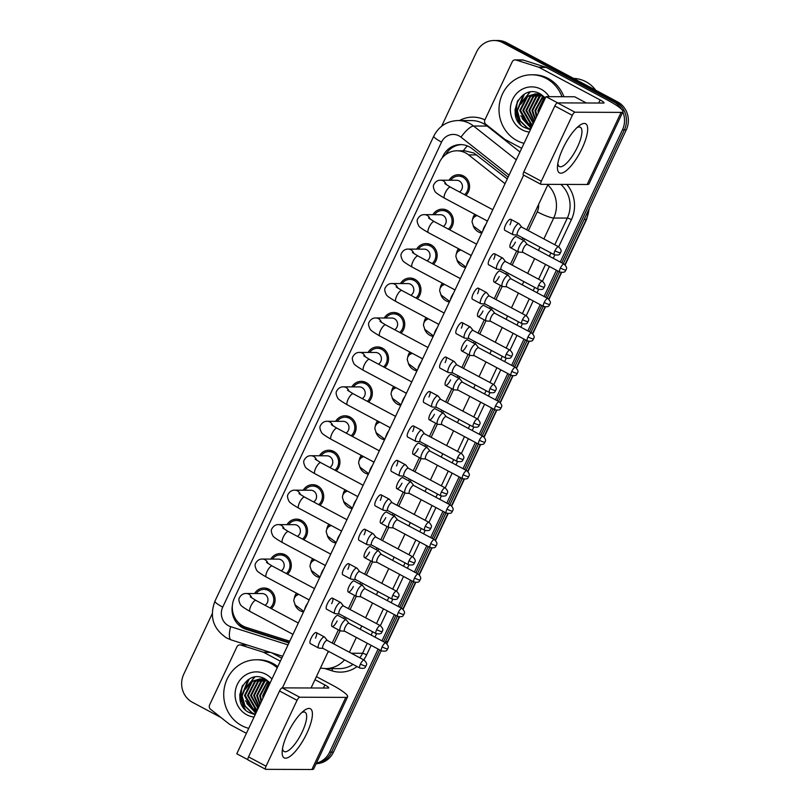 <?xml version="1.0" encoding="UTF-8"?>
<svg xmlns="http://www.w3.org/2000/svg" width="810" height="810" viewBox="0 0 810 810"><rect width="100%" height="100%" fill="white"/><g stroke="black" fill="none" stroke-linecap="round" stroke-linejoin="round"><path stroke-width="1.21" d="M465.588 267.543A11.816 11.097 90.2 0 1 462.358 266.439A11.816 11.097 90.2 0 1 456.972 260.111M449.378 301.978A11.816 11.097 90.2 0 1 446.148 300.875A11.816 11.097 90.2 0 1 440.761 294.557M433.168 336.423A11.816 11.097 90.2 0 1 429.938 335.32A11.816 11.097 90.2 0 1 424.551 328.992M416.968 370.869A11.816 11.097 90.2 0 1 413.738 369.755A11.816 11.097 90.2 0 1 408.351 363.437M400.758 405.304A11.816 11.097 90.2 0 1 397.528 404.2A11.816 11.097 90.2 0 1 392.141 397.872M384.548 439.749A11.816 11.097 90.2 0 1 381.318 438.645A11.816 11.097 90.2 0 1 375.931 432.317M368.347 474.184A11.816 11.097 90.2 0 1 365.118 473.08A11.816 11.097 90.2 0 1 359.731 466.762M352.137 508.629A11.816 11.097 90.2 0 1 348.908 507.526A11.816 11.097 90.2 0 1 343.521 501.198M335.927 543.064A11.816 11.097 90.2 0 1 332.697 541.961A11.816 11.097 90.2 0 1 327.311 535.643M319.727 577.51A11.816 11.097 90.2 0 1 316.497 576.406A11.816 11.097 90.2 0 1 311.111 570.078M303.517 611.955A11.816 11.097 90.2 0 1 300.287 610.851A11.816 11.097 90.2 0 1 294.901 604.523M481.788 233.098A11.816 11.097 90.2 0 1 478.558 231.994A11.816 11.097 90.2 0 1 473.172 225.676M432.884 214.68A11.816 11.097 90.2 0 1 442.321 209.152A11.816 11.097 90.2 0 1 447.252 210.398A11.816 11.097 90.2 0 1 449.651 229.807M416.674 249.115A11.816 11.097 90.2 0 1 426.111 243.587A11.816 11.097 90.2 0 1 431.041 244.843A11.816 11.097 90.2 0 1 433.441 264.242M400.474 283.561A11.816 11.097 90.2 0 1 409.911 278.033A11.816 11.097 90.2 0 1 414.841 279.288A11.816 11.097 90.2 0 1 417.231 298.688M384.264 318.006A11.816 11.097 90.2 0 1 393.7 312.478A11.816 11.097 90.2 0 1 398.631 313.723A11.816 11.097 90.2 0 1 401.031 333.123M368.054 352.441A11.816 11.097 90.2 0 1 377.49 346.913A11.816 11.097 90.2 0 1 382.421 348.168A11.816 11.097 90.2 0 1 384.821 367.568M351.854 386.886A11.816 11.097 90.2 0 1 361.29 381.358A11.816 11.097 90.2 0 1 366.221 382.603A11.816 11.097 90.2 0 1 368.611 402.013M335.644 421.321A11.816 11.097 90.2 0 1 345.08 415.793A11.816 11.097 90.2 0 1 350.011 417.049A11.816 11.097 90.2 0 1 352.411 436.448M319.434 455.767A11.816 11.097 90.2 0 1 328.87 450.238A11.816 11.097 90.2 0 1 333.801 451.484A11.816 11.097 90.2 0 1 336.201 470.893M303.234 490.202A11.816 11.097 90.2 0 1 312.67 484.674A11.816 11.097 90.2 0 1 317.601 485.929A11.816 11.097 90.2 0 1 319.99 505.329M287.024 524.647A11.816 11.097 90.2 0 1 296.46 519.119A11.816 11.097 90.2 0 1 301.391 520.374A11.816 11.097 90.2 0 1 303.791 539.774M270.813 559.092A11.816 11.097 90.2 0 1 280.25 553.564A11.816 11.097 90.2 0 1 285.181 554.809A11.816 11.097 90.2 0 1 287.58 574.209M254.613 593.528A11.816 11.097 90.2 0 1 264.05 587.999A11.816 11.097 90.2 0 1 268.981 589.255A11.816 11.097 90.2 0 1 271.37 608.654M449.094 180.235A11.816 11.097 90.2 0 1 458.531 174.707A11.816 11.097 90.2 0 1 463.462 175.962A11.816 11.097 90.2 0 1 465.851 195.362M507.262 178.969L473.921 153.029L464.818 150.812L457.022 150.792A20.858 19.582 -89.8 0 0 439.435 162.304L234.373 598.084A20.858 19.582 -89.8 0 0 246.28 627.406L289.747 641.206M505.035 183.698L468.625 154.902A20.858 19.582 -89.8 0 0 465.72 152.999A20.858 19.582 -89.8 0 0 457.022 150.792M456.455 253.5A11.816 11.097 90.2 0 1 458.5 248.71M440.245 287.945A11.816 11.097 90.2 0 1 442.29 283.146M424.045 322.38A11.816 11.097 90.2 0 1 426.09 317.591M407.835 356.825A11.816 11.097 90.2 0 1 409.88 352.026M391.625 391.26A11.816 11.097 90.2 0 1 393.67 386.471M375.425 425.706A11.816 11.097 90.2 0 1 377.47 420.916M359.215 460.141A11.816 11.097 90.2 0 1 361.26 455.352M343.005 494.586A11.816 11.097 90.2 0 1 345.05 489.797M326.805 529.031A11.816 11.097 90.2 0 1 328.85 524.232M310.594 563.466A11.816 11.097 90.2 0 1 312.64 558.677M294.384 597.912A11.816 11.097 90.2 0 1 296.43 593.112M472.665 219.054A11.816 11.097 90.2 0 1 474.711 214.265M515.089 109.168A27.813 26.112 -89.8 0 0 516.051 117.075M520.739 124.74A27.813 26.112 90.2 0 1 518.056 100.217A27.813 26.112 90.2 0 0 520.739 124.74M239.811 694.17A27.813 26.112 -89.8 0 0 240.773 702.078M245.46 709.732A27.813 26.112 90.2 0 1 242.777 685.209A27.813 26.112 90.2 0 0 245.46 709.732M378.128 649.063L329.63 752.125L331.543 752.136A20.858 19.582 90.2 0 1 316.224 763.526A20.858 19.582 90.2 0 0 331.543 752.136L379.657 649.883L331.543 752.136L333.457 752.146A20.858 19.582 90.2 0 1 316.163 763.658M622.829 111.952A20.858 19.582 90.2 0 1 622.465 129.823L624.378 129.833L561.786 262.845L624.378 129.833A20.858 19.582 90.2 0 0 615.64 101.847A20.858 19.582 90.2 0 1 624.378 129.833L626.292 129.843L563.314 263.655M557.938 271.026L545.586 297.28L557.938 271.026M541.728 305.471L529.375 331.725L541.728 305.471M525.518 339.906L513.165 366.16L525.518 339.906M509.318 374.352L496.965 400.606L509.318 374.352M493.108 408.797L480.755 435.041L493.108 408.797M476.898 443.232L464.545 469.486L476.898 443.232M460.698 477.677L448.345 503.931L460.698 477.677M444.487 512.112L432.135 538.366L444.487 512.112M428.277 546.558L415.925 572.812L428.277 546.558M412.077 580.993L399.725 607.247L412.077 580.993M395.867 615.438L383.515 641.692L395.867 615.438M441.602 126.269L476.543 52.022A20.858 19.582 90.2 0 1 494.13 40.5A20.858 19.582 90.2 0 1 502.828 42.707L504.741 42.717L615.64 101.847L504.741 42.717A20.858 19.582 90.2 0 0 496.044 40.51A20.858 19.582 90.2 0 1 504.741 42.717L506.655 42.717L617.554 101.857A20.858 19.582 90.2 0 1 626.292 129.843M494.13 40.5L497.958 40.51A20.858 19.582 90.2 0 1 506.655 42.717M559.467 271.846L547.115 298.1M543.257 306.281L530.904 332.535M527.057 340.726L514.694 366.981M510.847 375.172L498.494 401.416M494.637 409.607L482.284 435.861M478.437 444.052L466.074 470.306M462.226 478.487L449.874 504.741M446.016 512.933L433.664 539.187M429.816 547.368L417.464 573.622M413.606 581.813L401.254 608.067M397.396 616.258L385.044 642.512M381.196 650.693L333.457 752.146M508.133 177.127L472.179 148.696A20.858 19.582 -89.8 0 0 469.274 146.792A20.858 19.582 -89.8 0 0 460.576 144.585A20.858 19.582 -89.8 0 0 442.989 156.107L442.037 158.132M445.702 154.578A20.858 19.582 90.2 0 1 461.528 144.615M502.828 42.707L613.727 101.837A20.858 19.582 90.2 0 1 621.351 109.066M220.948 717.498L192.446 702.31A20.858 19.582 90.2 0 1 183.708 674.315L212.22 613.747M329.63 752.125A20.858 19.582 90.2 0 1 316.406 763.141M622.465 129.823L560.257 262.025M556.409 270.216L544.047 296.47M540.199 304.651L527.847 330.905M523.989 339.096L511.636 365.35M507.789 373.531L495.426 399.786M491.579 407.977L479.226 434.231M475.369 442.422L463.016 468.666M459.169 476.857L446.806 503.111M442.959 511.302L430.606 537.556M426.748 545.737L414.396 571.992M410.548 580.183L398.196 606.437M394.338 614.618L381.986 640.872M232.389 605.394A20.858 19.582 -89.8 0 0 246.027 629.299L288.947 642.917M289.19 642.401L247.941 629.309A20.858 19.582 90.2 0 1 238.383 622.536M444.781 183.566L450.451 187.15A6.257 1.924 118.1 0 0 445.358 192.669A6.257 1.924 118.1 0 0 445.196 193.013A6.257 1.924 118.1 0 0 444.568 198.197C438.24 194.552 435.01 192.213 434.859 191.18C433.289 188.092 432.965 185.865 433.876 184.488C435.547 181.531 437.795 180.103 440.64 180.205L456.597 180.265A6.257 5.872 90.2 0 1 459.472 191.96M450.674 180.245A10.429 9.791 90.2 0 1 458.521 176.104A10.429 9.791 90.2 0 1 462.875 177.208A10.429 9.791 90.2 0 1 464.586 194.683M521.741 227.134L519.18 223.864A6.257 1.924 118.1 0 0 518.977 223.692A6.257 1.924 118.1 0 0 518.663 223.611A6.257 1.924 118.1 0 0 513.884 229.2A6.257 1.924 118.1 0 0 513.084 234.728A6.257 1.924 118.1 0 0 513.348 234.799A6.257 1.924 118.1 0 0 513.398 234.809M521.812 227.215A4.516 1.387 118.1 0 0 521.66 227.094A4.516 1.387 118.1 0 0 521.438 227.033A4.516 1.387 118.1 0 0 517.985 231.073A4.516 1.387 118.1 0 0 517.408 235.062L554.354 254.765C560.874 255.889 559.518 253.165 560.571 252.7A4.516 0.689 25.2 0 1 560.277 252.801A4.516 0.689 -154.8 0 1 554.931 250.776A4.516 1.387 118.1 0 0 554.354 254.765M527.209 244.407L524.647 241.127A6.257 1.924 118.1 0 0 524.445 240.955A6.257 1.924 118.1 0 0 524.131 240.884A6.257 1.924 118.1 0 0 519.564 246.017A6.257 1.924 118.1 0 0 518.552 252.001A6.257 1.924 118.1 0 0 518.815 252.072A6.257 1.924 118.1 0 0 518.866 252.072M474.974 216.371A10.429 9.791 90.2 0 1 475.895 214.903M527.28 244.488A4.516 1.387 118.1 0 0 527.128 244.357A4.516 1.387 118.1 0 0 526.905 244.306A4.516 1.387 118.1 0 0 523.452 248.346A4.516 1.387 118.1 0 0 522.875 252.335L559.821 272.038C566.342 273.152 564.985 270.439 566.038 269.973A4.516 0.689 25.2 0 1 565.745 270.074A4.516 0.689 -154.8 0 1 560.399 268.039A4.516 1.387 118.1 0 0 559.821 272.038M428.571 218.001L434.241 221.596A6.257 1.924 118.1 0 0 429.148 227.104A6.257 1.924 118.1 0 0 428.986 227.458A6.257 1.924 118.1 0 0 428.358 232.632C422.04 228.997 418.8 226.658 418.659 225.625C417.089 222.537 416.755 220.31 417.676 218.933C419.337 215.966 421.595 214.539 424.43 214.65L440.387 214.711A6.257 5.872 90.2 0 1 443.272 226.405M434.464 214.68A10.429 9.791 90.2 0 1 442.321 210.539A10.429 9.791 90.2 0 1 446.664 211.643A10.429 9.791 90.2 0 1 448.375 229.129M505.541 261.579L502.969 258.299A6.257 1.924 118.1 0 0 502.767 258.127A6.257 1.924 118.1 0 0 502.463 258.056A6.257 1.924 118.1 0 0 497.674 263.645A6.257 1.924 118.1 0 0 496.884 269.173A6.257 1.924 118.1 0 0 497.137 269.244A6.257 1.924 118.1 0 0 497.198 269.244M505.602 261.66A4.516 1.387 118.1 0 0 505.45 261.529A4.516 1.387 118.1 0 0 505.227 261.478A4.516 1.387 118.1 0 0 501.775 265.518A4.516 1.387 118.1 0 0 501.198 269.507L538.154 289.21C544.674 290.324 543.308 287.611 544.361 287.145A4.516 0.689 25.2 0 1 544.067 287.246A4.516 0.689 -154.8 0 1 538.721 285.211A4.516 1.387 118.1 0 0 538.154 289.21M412.361 252.447L418.041 256.031A6.257 1.924 118.1 0 0 412.948 261.549A6.257 1.924 118.1 0 0 412.786 261.893A6.257 1.924 118.1 0 0 412.148 267.077C405.83 263.432 402.6 261.093 402.449 260.061C400.879 256.973 400.545 254.745 401.466 253.368C403.127 250.411 405.385 248.984 408.22 249.085L424.187 249.146A6.257 5.872 90.2 0 1 427.062 260.84M418.264 249.126A10.429 9.791 90.2 0 1 426.111 244.984A10.429 9.791 90.2 0 1 430.464 246.088A10.429 9.791 90.2 0 1 432.165 263.564M489.331 296.014L486.769 292.744A6.257 1.924 118.1 0 0 486.567 292.572A6.257 1.924 118.1 0 0 486.253 292.501A6.257 1.924 118.1 0 0 481.474 298.08A6.257 1.924 118.1 0 0 480.674 303.618A6.257 1.924 118.1 0 0 480.927 303.689A6.257 1.924 118.1 0 0 480.988 303.689M489.392 296.095A4.516 1.387 118.1 0 0 489.25 295.974A4.516 1.387 118.1 0 0 489.027 295.923A4.516 1.387 118.1 0 0 485.565 299.953A4.516 1.387 118.1 0 0 484.998 303.942L521.944 323.646C528.464 324.769 527.107 322.046 528.16 321.58A4.516 0.689 25.2 0 1 527.867 321.681A4.516 0.689 -154.8 0 1 522.521 319.656A4.516 1.387 118.1 0 0 521.944 323.646M396.161 286.892L401.831 290.476A6.257 1.924 118.1 0 0 396.738 295.984A6.257 1.924 118.1 0 0 396.576 296.339A6.257 1.924 118.1 0 0 395.948 301.512C389.62 297.877 386.39 295.539 386.238 294.506C384.669 291.418 384.345 289.19 385.256 287.813C386.927 284.857 389.175 283.429 392.02 283.53L407.977 283.591A6.257 5.872 90.2 0 1 410.852 295.285M402.054 283.571A10.429 9.791 90.2 0 1 409.9 279.42A10.429 9.791 90.2 0 1 414.254 280.523A10.429 9.791 90.2 0 1 415.965 298.009M473.121 330.46L470.559 327.189A6.257 1.924 118.1 0 0 470.357 327.007A6.257 1.924 118.1 0 0 470.043 326.936A6.257 1.924 118.1 0 0 465.264 332.525A6.257 1.924 118.1 0 0 464.464 338.053A6.257 1.924 118.1 0 0 464.727 338.124A6.257 1.924 118.1 0 0 464.778 338.124M473.192 330.541A4.516 1.387 118.1 0 0 473.04 330.409A4.516 1.387 118.1 0 0 472.817 330.358A4.516 1.387 118.1 0 0 469.365 334.398A4.516 1.387 118.1 0 0 468.787 338.388L505.734 358.091C512.254 359.215 510.897 356.491 511.95 356.025A4.516 0.689 25.2 0 1 511.657 356.127A4.516 0.689 -154.8 0 1 506.311 354.091A4.516 1.387 118.1 0 0 505.734 358.091M379.951 321.327L385.631 324.911A6.257 1.924 118.1 0 0 380.528 330.429A6.257 1.924 118.1 0 0 380.366 330.784A6.257 1.924 118.1 0 0 379.738 335.958C373.42 332.313 370.18 329.974 370.038 328.941C368.469 325.863 368.135 323.625 369.056 322.248C370.717 319.292 372.975 317.864 375.81 317.976L391.767 318.026A6.257 5.872 90.2 0 1 394.652 329.721M385.843 318.006A10.429 9.791 90.2 0 1 393.7 313.865A10.429 9.791 90.2 0 1 398.044 314.968A10.429 9.791 90.2 0 1 399.755 332.444M456.921 364.895L454.349 361.625A6.257 1.924 118.1 0 0 454.147 361.452A6.257 1.924 118.1 0 0 453.843 361.382A6.257 1.924 118.1 0 0 449.054 366.97A6.257 1.924 118.1 0 0 448.264 372.499A6.257 1.924 118.1 0 0 448.517 372.57A6.257 1.924 118.1 0 0 448.578 372.57M456.982 364.976A4.516 1.387 118.1 0 0 456.83 364.854A4.516 1.387 118.1 0 0 456.607 364.804A4.516 1.387 118.1 0 0 453.154 368.833A4.516 1.387 118.1 0 0 452.577 372.833L489.534 392.526C496.054 393.65 494.687 390.926 495.74 390.471A4.516 0.689 25.2 0 1 495.447 390.562A4.516 0.689 -154.8 0 1 490.101 388.537A4.516 1.387 118.1 0 0 489.534 392.526M511.009 278.842L508.437 275.572A6.257 1.924 118.1 0 0 508.234 275.4A6.257 1.924 118.1 0 0 507.931 275.329A6.257 1.924 118.1 0 0 503.364 280.462A6.257 1.924 118.1 0 0 502.352 286.446A6.257 1.924 118.1 0 0 502.605 286.517A6.257 1.924 118.1 0 0 502.666 286.517M458.764 250.816A10.429 9.791 90.2 0 1 459.695 249.338M511.069 278.923A4.516 1.387 118.1 0 0 510.918 278.802A4.516 1.387 118.1 0 0 510.695 278.751A4.516 1.387 118.1 0 0 507.242 282.781A4.516 1.387 118.1 0 0 506.665 286.781L543.621 306.474C550.142 307.598 548.775 304.874 549.828 304.408A4.516 0.689 25.2 0 1 549.534 304.509A4.516 0.689 -154.8 0 1 544.188 302.484A4.516 1.387 118.1 0 0 543.621 306.474M494.799 313.288L492.237 310.017A6.257 1.924 118.1 0 0 492.034 309.845A6.257 1.924 118.1 0 0 491.721 309.764A6.257 1.924 118.1 0 0 487.154 314.908A6.257 1.924 118.1 0 0 486.142 320.882A6.257 1.924 118.1 0 0 486.395 320.952A6.257 1.924 118.1 0 0 486.456 320.952M442.554 285.252A10.429 9.791 90.2 0 1 443.485 283.783M494.859 313.369A4.516 1.387 118.1 0 0 494.718 313.237A4.516 1.387 118.1 0 0 494.495 313.186A4.516 1.387 118.1 0 0 491.032 317.226A4.516 1.387 118.1 0 0 490.465 321.216L527.411 340.919C533.932 342.043 532.575 339.319 533.628 338.853A4.516 0.689 25.2 0 1 533.334 338.955A4.516 0.689 -154.8 0 1 527.988 336.919A4.516 1.387 118.1 0 0 527.411 340.919M478.589 347.723L476.027 344.452A6.257 1.924 118.1 0 0 475.824 344.28A6.257 1.924 118.1 0 0 475.51 344.209A6.257 1.924 118.1 0 0 470.954 349.343A6.257 1.924 118.1 0 0 469.932 355.327A6.257 1.924 118.1 0 0 470.195 355.398A6.257 1.924 118.1 0 0 470.245 355.398M426.354 319.697A10.429 9.791 90.2 0 1 427.275 318.229M478.659 347.804A4.516 1.387 118.1 0 0 478.507 347.682A4.516 1.387 118.1 0 0 478.285 347.632A4.516 1.387 118.1 0 0 474.832 351.661A4.516 1.387 118.1 0 0 474.255 355.661L511.201 375.354C517.722 376.478 516.365 373.754 517.418 373.299A4.516 0.689 25.2 0 1 517.124 373.39A4.516 0.689 -154.8 0 1 511.778 371.365A4.516 1.387 118.1 0 0 511.201 375.354M562.99 148.291A27.813 8.556 -61.9 0 1 579.15 125.752A27.813 8.556 -61.9 0 1 582.106 148.362A27.813 8.556 -61.9 0 1 565.593 171.173A27.813 8.556 -61.9 0 1 557.472 166.394A27.813 8.556 -61.9 0 1 562.99 148.291M557.827 163.509A22.245 6.844 118.1 0 0 559.386 166.526A22.245 6.844 118.1 0 0 577.5 146.924A22.245 6.844 118.1 0 0 580.314 127.261A22.245 6.844 118.1 0 0 576.953 127.656M521.68 148.321L505.177 139.512A3.473 3.26 -89.8 0 1 504.691 139.198L485.838 124.284A3.473 3.26 -89.8 0 1 484.866 119.941L512.214 61.813A3.473 3.26 -89.8 0 1 515.15 59.889L522.318 59.92A3.473 3.26 90.2 0 1 523.24 60.061L545.748 67.21A3.473 3.26 90.2 0 1 546.274 67.432L607.308 99.974A27.813 4.253 -154.8 0 1 622.91 111.78A27.813 4.253 -154.8 0 1 621.098 112.387L574.989 112.215A3.473 1.073 118.1 0 0 572.326 115.324L554.82 105.989A3.473 1.073 -61.9 0 1 557.472 102.88L603.592 103.052A6.956 1.063 25.2 0 0 604.047 102.9A6.956 1.063 25.2 0 0 600.139 99.944L539.106 67.402A3.473 3.26 -89.8 0 0 538.579 67.179L516.071 60.031A3.473 3.26 -89.8 0 0 515.15 59.889M622.91 111.78L588.981 183.89A27.813 4.253 -154.8 0 1 587.169 184.498L541.05 184.336A3.473 1.073 118.1 0 1 540.878 184.295A3.473 1.073 118.1 0 1 541.323 181.217L572.326 115.324M523.543 175A3.473 1.073 -61.9 0 1 523.371 174.96A3.473 1.073 -61.9 0 1 523.807 171.882L554.82 105.989M287.712 733.293A27.813 8.556 -61.9 0 1 303.871 710.745A27.813 8.556 -61.9 0 1 306.828 733.364A27.813 8.556 -61.9 0 1 290.304 756.175A27.813 8.556 -61.9 0 1 282.194 751.396A27.813 8.556 -61.9 0 1 287.712 733.293M282.548 748.511A22.245 6.844 118.1 0 0 284.108 751.518A22.245 6.844 118.1 0 0 302.221 731.916A22.245 6.844 118.1 0 0 305.036 712.263A22.245 6.844 118.1 0 0 301.664 712.648M246.402 733.323L229.898 724.515A3.473 3.26 -89.8 0 1 229.412 724.201L210.559 709.287A3.473 3.26 -89.8 0 1 209.587 704.943L236.935 646.805A3.473 3.26 -89.8 0 1 239.871 644.892L246.898 644.912M271.623 652.759L281.769 658.165M316.396 676.633L332.029 684.966A27.813 4.253 -154.8 0 1 347.632 696.772A27.813 4.253 -154.8 0 1 345.819 697.39L299.71 697.218A3.473 1.073 118.1 0 0 297.047 700.326L279.541 690.991A3.473 1.073 -61.9 0 1 282.194 687.882L328.313 688.044A6.956 1.063 25.2 0 0 328.759 687.892A6.956 1.063 25.2 0 0 324.861 684.946L314.968 679.671M347.632 696.772L313.703 768.892A27.813 4.253 -154.8 0 1 311.88 769.5L265.771 769.338A3.473 1.073 118.1 0 1 265.599 769.297A3.473 1.073 118.1 0 1 266.044 766.219L297.047 700.326M248.265 759.993A3.473 1.073 -61.9 0 1 248.093 759.952A3.473 1.073 -61.9 0 1 248.528 756.884L279.541 690.991M280.341 661.203L263.827 652.404A3.473 3.26 -89.8 0 0 263.301 652.182L240.793 645.033A3.473 3.26 -89.8 0 0 239.871 644.892M524.029 143.35A34.759 32.643 90.2 0 1 517.023 140.626A34.759 32.643 90.2 0 1 499.892 101.493A34.759 32.643 90.2 0 1 531.775 74.783A34.759 32.643 90.2 0 1 546.274 78.459A34.759 32.643 90.2 0 1 561.998 96.714M531.775 74.783L533.689 74.783A34.759 32.643 90.2 0 1 548.188 78.469A34.759 32.643 90.2 0 1 563.912 96.724M573.601 78.418A31.286 29.383 90.2 0 1 585.903 81.719A31.286 29.383 90.2 0 1 595.755 90.234M537.253 93.97L530.692 96.451L523.564 110.494L531.178 123.616L532.929 124.426M536.868 93.919L529.932 96.441L522.804 110.494L530.428 123.616L532.818 124.649M543.864 96.552L535.359 93.838L526.895 96.43L519.777 110.484L526.389 122.998A15.714 14.762 90.2 0 0 527.421 123.606A15.714 14.762 90.2 0 0 532.565 125.185M542.325 95.226L535.359 93.838M535.734 93.849L527.654 96.441L520.536 110.484L528.15 123.606L532.595 125.125M538.771 93.859L537.627 93.919M538.387 93.849L537.253 93.889M538.771 94.243L533.719 96.461L526.601 110.514L533.506 123.201M539.905 93.93L538.771 94.092M538.387 94.162L532.96 96.451L525.842 110.504L533.334 123.555M540.28 94.699L536.757 96.471L529.639 110.524L534.317 121.47M539.905 94.567L535.997 96.471L528.879 110.514L534.094 121.956M541.799 95.337L539.794 96.481L532.666 110.535L535.4 119.171M541.414 95.155L539.035 96.481L531.917 110.524L535.106 119.799M539.045 104.247L543.318 96.188L535.704 110.545L536.827 116.134M542.933 95.945L534.944 110.545L536.433 116.974M544.674 97.392L538.741 110.555L538.832 111.891M544.35 97.038L537.982 110.555L538.245 113.116M544.391 100.055L541.444 106.323M545.302 98.132L540.766 94.183C520.729 81.79 504.265 117.45 524.161 127.413L530.439 129.721M529.325 132.081A22.67 21.293 90.2 0 1 522.116 129.813A22.67 21.293 90.2 0 1 512.619 99.397A22.67 21.293 90.2 0 1 541.191 89.272A22.67 21.293 90.2 0 1 549.18 96.674M531.907 126.603L526.389 122.998M543.571 96.339L540.462 101.361M525.163 118.554L528.404 123.738M531.046 126.269L531.795 126.826M530.064 92.117L522.258 101.291M522.136 118.543L531.137 128.233M524.424 94.092L517.377 110.778L520.273 120.842L527.462 127.889L530.661 129.246M540.31 96.147L536.007 104.237M535.957 115.82L536.362 117.136M523.817 115.779L527.685 123.333M530.135 125.834L531.704 127.018M529.548 92.208L520.84 104.176M520.789 115.769L531.066 128.375M523.301 94.79L517.003 110.778L519.888 120.842L527.087 127.879L530.611 129.347M248.741 728.342A34.759 32.643 90.2 0 1 241.744 725.628A34.759 32.643 90.2 0 1 224.613 686.485A34.759 32.643 90.2 0 1 256.497 659.775A34.759 32.643 90.2 0 1 270.996 663.461A34.759 32.643 90.2 0 1 277.233 667.794M256.497 659.775L258.41 659.785A34.759 32.643 90.2 0 1 272.909 663.461A34.759 32.643 90.2 0 1 277.779 666.65M261.974 678.962L255.403 681.443L248.285 695.496L255.899 708.618L257.651 709.428M261.589 678.922L254.644 681.443L247.526 695.496L255.14 708.618L257.539 709.651M268.586 681.544L260.071 678.841L251.616 681.433L244.498 695.486L251.11 707.991A15.714 14.762 90.2 0 0 252.143 708.598A15.714 14.762 90.2 0 0 257.286 710.188M267.047 680.228L260.071 678.841M260.455 678.841L252.376 681.433L245.258 695.486L252.872 708.608L257.317 710.127M263.493 678.851L262.349 678.922M263.108 678.851L261.974 678.891M263.483 679.246L258.441 681.453L251.323 695.506L258.218 708.203M264.627 678.932L263.493 679.094M263.108 679.165L257.681 681.453L250.563 695.506L258.056 708.558M265.002 679.701L261.478 681.473L254.36 695.517L259.038 706.472M264.627 679.57L260.719 681.463L253.601 695.517L258.815 706.958M266.52 680.329L264.505 681.483L257.388 695.527L260.121 704.163M266.136 680.157L263.756 681.473L256.628 695.527L259.828 704.801M268.029 681.18L260.425 695.547L261.549 701.126M267.654 680.947L259.666 695.537L261.154 701.976M269.396 682.385L263.463 695.557L263.554 696.883M269.072 682.04L262.703 695.547L262.966 698.119M269.112 685.058L266.166 691.315M270.024 683.124L265.488 679.185C245.45 666.792 228.987 702.452 248.883 712.415L255.16 714.724M254.046 717.073A22.67 21.293 90.2 0 1 246.827 714.815A22.67 21.293 90.2 0 1 237.34 684.389A22.67 21.293 90.2 0 1 265.913 674.274A22.67 21.293 90.2 0 1 271.937 679.063M256.628 711.605L251.11 707.991M268.282 681.342L265.184 686.353M249.885 703.546L253.125 708.74M255.768 711.261L256.517 711.828M254.785 677.12L246.969 686.293M246.847 703.536L255.859 713.225M249.146 679.084L242.099 695.78L244.995 705.844L252.183 712.881L255.383 714.248M268.039 681.18L263.766 689.249M265.032 681.139L260.729 689.229M260.678 700.822L261.083 702.128M248.538 700.782L252.406 708.335M254.846 710.826L256.426 712.02M254.269 677.201L245.552 689.178M245.511 700.771L255.788 713.377M248.022 679.782L241.724 695.77L244.61 705.844L251.809 712.881L255.332 714.349M337.142 620.946A6.257 1.924 -61.9 0 1 332.049 626.464A6.257 1.924 -61.9 0 1 332.849 620.936A6.257 1.924 -61.9 0 1 337.942 615.418L346.174 619.812A6.257 1.924 118.1 0 0 345.86 619.731A6.257 1.924 118.1 0 0 341.293 624.874A6.257 1.924 118.1 0 0 340.281 630.848A6.257 1.924 118.1 0 0 340.534 630.919A6.257 1.924 118.1 0 0 340.595 630.929M353.352 586.511A6.257 1.924 -61.9 0 1 348.259 592.019A6.257 1.924 -61.9 0 1 349.049 586.491A6.257 1.924 -61.9 0 1 354.152 580.983L362.374 585.367A6.257 1.924 118.1 0 0 362.07 585.296A6.257 1.924 118.1 0 0 357.504 590.429A6.257 1.924 118.1 0 0 356.491 596.413A6.257 1.924 118.1 0 0 356.744 596.484A6.257 1.924 118.1 0 0 356.805 596.484M369.562 552.066A6.257 1.924 -61.9 0 1 364.47 557.584A6.257 1.924 -61.9 0 1 365.259 552.055A6.257 1.924 -61.9 0 1 370.352 546.537L378.584 550.932A6.257 1.924 118.1 0 0 378.27 550.851A6.257 1.924 118.1 0 0 373.714 555.994A6.257 1.924 118.1 0 0 372.701 561.968A6.257 1.924 118.1 0 0 372.954 562.039A6.257 1.924 118.1 0 0 373.005 562.039M385.762 517.63A6.257 1.924 -61.9 0 1 380.67 523.138A6.257 1.924 -61.9 0 1 381.469 517.61A6.257 1.924 -61.9 0 1 386.562 512.102L394.794 516.486A6.257 1.924 118.1 0 0 394.48 516.415A6.257 1.924 118.1 0 0 389.914 521.549A6.257 1.924 118.1 0 0 388.901 527.533A6.257 1.924 118.1 0 0 389.154 527.604A6.257 1.924 118.1 0 0 389.215 527.604M401.973 483.185A6.257 1.924 -61.9 0 1 396.88 488.703A6.257 1.924 -61.9 0 1 397.669 483.175A6.257 1.924 -61.9 0 1 402.772 477.657L410.994 482.041A6.257 1.924 118.1 0 0 410.69 481.97A6.257 1.924 118.1 0 0 406.124 487.104A6.257 1.924 118.1 0 0 405.111 493.087A6.257 1.924 118.1 0 0 405.365 493.158A6.257 1.924 118.1 0 0 405.425 493.158M327.26 640.426L324.699 637.156A6.257 1.924 118.1 0 0 324.496 636.984A6.257 1.924 118.1 0 0 324.182 636.903A6.257 1.924 118.1 0 0 319.403 642.492A6.257 1.924 118.1 0 0 318.613 648.02L310.382 643.636A6.257 1.924 -61.9 0 1 311.172 638.108A6.257 1.924 -61.9 0 1 316.264 632.59A6.257 1.924 -61.9 0 1 315.475 638.118M343.47 605.981L340.909 602.711A6.257 1.924 118.1 0 0 340.706 602.539A6.257 1.924 118.1 0 0 340.392 602.468A6.257 1.924 118.1 0 0 335.613 608.057A6.257 1.924 118.1 0 0 334.813 613.585L326.582 609.191A6.257 1.924 -61.9 0 1 327.382 603.663A6.257 1.924 -61.9 0 1 332.475 598.155A6.257 1.924 -61.9 0 1 331.675 603.683M359.68 571.546L357.109 568.276A6.257 1.924 118.1 0 0 356.906 568.104A6.257 1.924 118.1 0 0 356.602 568.023A6.257 1.924 118.1 0 0 351.813 573.612A6.257 1.924 118.1 0 0 351.024 579.14L342.792 574.756A6.257 1.924 -61.9 0 1 343.582 569.228A6.257 1.924 -61.9 0 1 348.685 563.709A6.257 1.924 -61.9 0 1 347.885 569.238M375.88 537.101L373.319 533.831A6.257 1.924 118.1 0 0 373.116 533.658A6.257 1.924 118.1 0 0 372.802 533.587A6.257 1.924 118.1 0 0 368.024 539.166A6.257 1.924 118.1 0 0 367.234 544.705L359.002 540.31A6.257 1.924 -61.9 0 1 359.792 534.782A6.257 1.924 -61.9 0 1 364.885 529.274A6.257 1.924 -61.9 0 1 364.095 534.803M392.091 502.666L389.529 499.385A6.257 1.924 118.1 0 0 389.326 499.213A6.257 1.924 118.1 0 0 389.013 499.142A6.257 1.924 118.1 0 0 384.234 504.731A6.257 1.924 118.1 0 0 383.434 510.259L375.202 505.875A6.257 1.924 -61.9 0 1 376.002 500.337A6.257 1.924 -61.9 0 1 381.095 494.829A6.257 1.924 -61.9 0 1 380.295 500.357M418.183 448.74A6.257 1.924 -61.9 0 1 413.09 454.258A6.257 1.924 -61.9 0 1 413.88 448.73A6.257 1.924 -61.9 0 1 418.972 443.212L427.204 447.606A6.257 1.924 118.1 0 0 426.89 447.535A6.257 1.924 118.1 0 0 422.334 452.668A6.257 1.924 118.1 0 0 421.311 458.642A6.257 1.924 118.1 0 0 421.575 458.723A6.257 1.924 118.1 0 0 421.625 458.723M434.383 414.305A6.257 1.924 -61.9 0 1 429.29 419.813A6.257 1.924 -61.9 0 1 430.09 414.285A6.257 1.924 -61.9 0 1 435.183 408.777L443.414 413.161A6.257 1.924 118.1 0 0 443.1 413.09A6.257 1.924 118.1 0 0 438.534 418.223A6.257 1.924 118.1 0 0 437.522 424.207A6.257 1.924 118.1 0 0 437.775 424.278A6.257 1.924 118.1 0 0 437.835 424.278M450.593 379.86A6.257 1.924 -61.9 0 1 445.5 385.378A6.257 1.924 -61.9 0 1 446.29 379.85A6.257 1.924 -61.9 0 1 451.393 374.331L459.614 378.726A6.257 1.924 118.1 0 0 459.31 378.645A6.257 1.924 118.1 0 0 454.744 383.788A6.257 1.924 118.1 0 0 453.732 389.762A6.257 1.924 118.1 0 0 453.985 389.833A6.257 1.924 118.1 0 0 454.046 389.843M408.301 468.22L405.729 464.95A6.257 1.924 118.1 0 0 405.526 464.778A6.257 1.924 118.1 0 0 405.223 464.697A6.257 1.924 118.1 0 0 400.434 470.286A6.257 1.924 118.1 0 0 399.644 475.814L391.412 471.43A6.257 1.924 -61.9 0 1 392.202 465.902A6.257 1.924 -61.9 0 1 397.305 460.384A6.257 1.924 -61.9 0 1 396.505 465.912M424.501 433.775L421.939 430.505A6.257 1.924 118.1 0 0 421.737 430.333A6.257 1.924 118.1 0 0 421.423 430.262A6.257 1.924 118.1 0 0 416.644 435.851A6.257 1.924 118.1 0 0 415.844 441.379L407.622 436.985A6.257 1.924 -61.9 0 1 408.412 431.457A6.257 1.924 -61.9 0 1 413.505 425.949A6.257 1.924 -61.9 0 1 412.715 431.477M466.803 345.425A6.257 1.924 -61.9 0 1 461.71 350.933A6.257 1.924 -61.9 0 1 462.5 345.404A6.257 1.924 -61.9 0 1 467.593 339.896L475.824 344.28M483.003 310.979A6.257 1.924 -61.9 0 1 477.91 316.497A6.257 1.924 -61.9 0 1 478.71 310.969A6.257 1.924 -61.9 0 1 483.803 305.451L492.034 309.845M499.213 276.544A6.257 1.924 -61.9 0 1 494.12 282.052A6.257 1.924 -61.9 0 1 494.91 276.524A6.257 1.924 -61.9 0 1 500.003 271.016L508.234 275.4M448.264 372.499L440.033 368.104A6.257 1.924 -61.9 0 1 440.822 362.576A6.257 1.924 -61.9 0 1 445.925 357.068A6.257 1.924 -61.9 0 1 445.125 362.596M464.464 338.053L456.243 333.669A6.257 1.924 -61.9 0 1 457.032 328.141A6.257 1.924 -61.9 0 1 462.125 322.623A6.257 1.924 -61.9 0 1 461.335 328.151M480.674 303.618L472.443 299.224A6.257 1.924 -61.9 0 1 473.242 293.696A6.257 1.924 -61.9 0 1 478.335 288.178A6.257 1.924 -61.9 0 1 477.535 293.716M496.884 269.173L488.653 264.789A6.257 1.924 -61.9 0 1 489.442 259.251A6.257 1.924 -61.9 0 1 494.546 253.743A6.257 1.924 -61.9 0 1 493.746 259.271M440.711 399.34L438.149 396.07A6.257 1.924 118.1 0 0 437.947 395.898A6.257 1.924 118.1 0 0 437.633 395.817A6.257 1.924 118.1 0 0 432.854 401.406A6.257 1.924 118.1 0 0 432.054 406.934L423.822 402.55A6.257 1.924 -61.9 0 1 424.622 397.022A6.257 1.924 -61.9 0 1 429.715 391.503A6.257 1.924 -61.9 0 1 428.915 397.032M515.423 242.099A6.257 1.924 -61.9 0 1 510.33 247.617A6.257 1.924 -61.9 0 1 511.12 242.079A6.257 1.924 -61.9 0 1 516.213 236.571L524.445 240.955M513.084 234.728L504.863 230.344A6.257 1.924 -61.9 0 1 505.653 224.815A6.257 1.924 -61.9 0 1 510.745 219.297A6.257 1.924 -61.9 0 1 509.956 224.826M545.991 96.663L574.665 96.765L586.339 102.991L557.665 102.88L545.991 96.663L236.783 753.776L247.89 759.699M282.386 687.882L523.675 175.122M548.046 184.356L526.682 229.767M522.825 237.958L522.025 239.669M516.689 251.009L510.472 264.212M506.625 272.393L505.815 274.104M500.479 285.444L494.272 298.647M490.414 306.838L489.604 308.549M484.279 319.889L478.062 333.092M474.204 341.273L473.404 342.994M468.069 354.324L461.852 367.527M458.004 375.718L457.194 377.43M451.858 388.77L445.652 401.973M441.794 410.164L440.984 411.875M435.658 423.205L429.442 436.408M425.584 444.599L424.784 446.31M419.448 457.65L413.232 470.853M409.384 479.044L408.574 480.755M403.238 492.095L397.032 505.298M393.174 513.479L392.364 515.19M387.038 526.53L380.822 539.733M376.964 547.924L376.164 549.636M370.828 560.976L364.611 574.179M360.764 582.36L359.954 584.081M354.618 595.411L348.411 608.614M344.554 616.805L343.744 618.516M338.418 629.856L332.201 643.059M328.344 651.25L311.06 687.984M363.741 355.772L369.421 359.356A6.257 1.924 118.1 0 0 364.328 364.865A6.257 1.924 118.1 0 0 364.166 365.219A6.257 1.924 118.1 0 0 363.528 370.403C357.21 366.758 353.98 364.419 353.828 363.386C352.259 360.298 351.925 358.071 352.846 356.694C354.507 353.737 356.764 352.309 359.6 352.411L375.567 352.471A6.257 5.872 90.2 0 1 378.442 364.166M369.643 352.451A10.429 9.791 90.2 0 1 377.49 348.31A10.429 9.791 90.2 0 1 381.844 349.404A10.429 9.791 90.2 0 1 383.545 366.889M440.772 399.421A4.516 1.387 118.1 0 0 440.63 399.3A4.516 1.387 118.1 0 0 440.407 399.239A4.516 1.387 118.1 0 0 436.944 403.279A4.516 1.387 118.1 0 0 436.377 407.268L473.324 426.971C479.844 428.095 478.487 425.371 479.54 424.906A4.516 0.689 25.2 0 1 479.247 425.007A4.516 0.689 -154.8 0 1 473.901 422.982A4.516 1.387 118.1 0 0 473.324 426.971M347.541 390.207L353.211 393.792A6.257 1.924 118.1 0 0 348.118 399.31A6.257 1.924 118.1 0 0 347.956 399.664A6.257 1.924 118.1 0 0 347.328 404.838C341 401.193 337.77 398.864 337.618 397.821C336.049 394.743 335.725 392.506 336.636 391.139C338.307 388.172 340.554 386.745 343.399 386.856L359.356 386.907A6.257 5.872 90.2 0 1 362.232 398.611M353.433 386.886A10.429 9.791 90.2 0 1 361.28 382.745A10.429 9.791 90.2 0 1 365.634 383.849A10.429 9.791 90.2 0 1 367.345 401.335M424.572 433.856A4.516 1.387 118.1 0 0 424.42 433.735A4.516 1.387 118.1 0 0 424.197 433.684A4.516 1.387 118.1 0 0 420.744 437.714A4.516 1.387 118.1 0 0 420.167 441.713L457.113 461.416C463.634 462.53 462.277 459.817 463.33 459.351A4.516 0.689 25.2 0 1 463.036 459.452A4.516 0.689 -154.8 0 1 457.69 457.417A4.516 1.387 118.1 0 0 457.113 461.416M331.33 424.653L337.011 428.237A6.257 1.924 118.1 0 0 331.908 433.755A6.257 1.924 118.1 0 0 331.746 434.099A6.257 1.924 118.1 0 0 331.118 439.283C324.8 435.638 321.56 433.299 321.418 432.267C319.849 429.178 319.515 426.951 320.436 425.574C322.096 422.617 324.354 421.19 327.189 421.291L343.146 421.352A6.257 5.872 90.2 0 1 346.032 433.046M337.223 421.332A10.429 9.791 90.2 0 1 345.08 417.19A10.429 9.791 90.2 0 1 349.424 418.294A10.429 9.791 90.2 0 1 351.135 435.77M408.361 468.301A4.516 1.387 118.1 0 0 408.21 468.18A4.516 1.387 118.1 0 0 407.987 468.119A4.516 1.387 118.1 0 0 404.534 472.159A4.516 1.387 118.1 0 0 403.957 476.148L440.913 495.852C447.434 496.975 446.067 494.252 447.12 493.786A4.516 0.689 25.2 0 1 446.826 493.887A4.516 0.689 -154.8 0 1 441.48 491.862A4.516 1.387 118.1 0 0 440.913 495.852M462.388 382.168L459.817 378.898A6.257 1.924 118.1 0 0 459.614 378.726M410.143 354.132A10.429 9.791 90.2 0 1 411.075 352.664M462.449 382.249A4.516 1.387 118.1 0 0 462.297 382.128A4.516 1.387 118.1 0 0 462.075 382.067A4.516 1.387 118.1 0 0 458.622 386.107A4.516 1.387 118.1 0 0 458.045 390.096L495.001 409.799C501.522 410.923 500.155 408.2 501.208 407.734A4.516 0.689 25.2 0 1 500.914 407.835A4.516 0.689 -154.8 0 1 495.568 405.81A4.516 1.387 118.1 0 0 495.001 409.799M446.178 416.613L443.617 413.333A6.257 1.924 118.1 0 0 443.414 413.161M393.933 388.577A10.429 9.791 90.2 0 1 394.865 387.109M446.239 416.684A4.516 1.387 118.1 0 0 446.097 416.563A4.516 1.387 118.1 0 0 445.875 416.512A4.516 1.387 118.1 0 0 442.412 420.542A4.516 1.387 118.1 0 0 441.845 424.541L478.791 444.244C485.311 445.358 483.955 442.645 485.008 442.179A4.516 0.689 25.2 0 1 484.714 442.28A4.516 0.689 -154.8 0 1 479.368 440.245A4.516 1.387 118.1 0 0 478.791 444.244M429.968 451.048L427.407 447.778A6.257 1.924 118.1 0 0 427.204 447.606M377.733 423.022A10.429 9.791 90.2 0 1 378.655 421.544M430.039 451.13A4.516 1.387 118.1 0 0 429.887 451.008A4.516 1.387 118.1 0 0 429.664 450.947A4.516 1.387 118.1 0 0 426.212 454.987A4.516 1.387 118.1 0 0 425.635 458.976L462.581 478.68C469.101 479.803 467.745 477.08 468.798 476.614A4.516 0.689 25.2 0 1 468.504 476.715A4.516 0.689 -154.8 0 1 463.158 474.69A4.516 1.387 118.1 0 0 462.581 478.68M315.12 459.098L320.8 462.682A6.257 1.924 118.1 0 0 315.708 468.19A6.257 1.924 118.1 0 0 315.546 468.544A6.257 1.924 118.1 0 0 314.908 473.718C308.59 470.083 305.36 467.745 305.208 466.712C303.639 463.624 303.304 461.396 304.226 460.019C305.886 457.053 308.144 455.625 310.979 455.736L326.946 455.797A6.257 5.872 90.2 0 1 329.822 467.492M321.023 455.767A10.429 9.791 90.2 0 1 328.87 451.626A10.429 9.791 90.2 0 1 333.224 452.729A10.429 9.791 90.2 0 1 334.935 470.215M392.151 502.747A4.516 1.387 118.1 0 0 392.01 502.615A4.516 1.387 118.1 0 0 391.787 502.565A4.516 1.387 118.1 0 0 388.324 506.604A4.516 1.387 118.1 0 0 387.757 510.594L424.703 530.297C431.224 531.411 429.867 528.697 430.92 528.231A4.516 0.689 25.2 0 1 430.626 528.333A4.516 0.689 -154.8 0 1 425.28 526.297A4.516 1.387 118.1 0 0 424.703 530.297M298.92 493.533L304.59 497.117A6.257 1.924 118.1 0 0 299.498 502.635A6.257 1.924 118.1 0 0 299.335 502.98A6.257 1.924 118.1 0 0 298.708 508.164C292.38 504.519 289.15 502.18 288.998 501.147C287.428 498.059 287.104 495.831 288.016 494.454C289.686 491.498 291.934 490.07 294.779 490.171L310.736 490.232A6.257 5.872 90.2 0 1 313.612 501.927M304.813 490.212A10.429 9.791 90.2 0 1 312.66 486.071A10.429 9.791 90.2 0 1 317.014 487.175A10.429 9.791 90.2 0 1 318.725 504.65M375.951 537.182A4.516 1.387 118.1 0 0 375.8 537.06A4.516 1.387 118.1 0 0 375.577 537.01A4.516 1.387 118.1 0 0 372.124 541.039A4.516 1.387 118.1 0 0 371.547 545.039L408.493 564.732C415.014 565.856 413.657 563.132 414.71 562.667A4.516 0.689 25.2 0 1 414.416 562.768A4.516 0.689 -154.8 0 1 409.07 560.743A4.516 1.387 118.1 0 0 408.493 564.732M282.71 527.978L288.39 531.562A6.257 1.924 118.1 0 0 283.287 537.071A6.257 1.924 118.1 0 0 283.125 537.425A6.257 1.924 118.1 0 0 282.498 542.599C276.18 538.964 272.94 536.625 272.798 535.592C271.228 532.504 270.894 530.277 271.816 528.9C273.476 525.943 275.734 524.515 278.569 524.617L294.526 524.678A6.257 5.872 90.2 0 1 297.412 536.372M288.603 524.657A10.429 9.791 90.2 0 1 296.46 520.506A10.429 9.791 90.2 0 1 300.804 521.61A10.429 9.791 90.2 0 1 302.515 539.096M359.741 571.627A4.516 1.387 118.1 0 0 359.6 571.495A4.516 1.387 118.1 0 0 359.367 571.445A4.516 1.387 118.1 0 0 355.914 575.485A4.516 1.387 118.1 0 0 355.347 579.474L392.293 599.177C398.814 600.301 397.447 597.577 398.5 597.112A4.516 0.689 25.2 0 1 398.206 597.213A4.516 0.689 -154.8 0 1 392.86 595.178A4.516 1.387 118.1 0 0 392.293 599.177M266.5 562.413L272.18 565.998A6.257 1.924 118.1 0 0 267.087 571.516A6.257 1.924 118.1 0 0 266.925 571.87A6.257 1.924 118.1 0 0 266.287 577.044C259.969 573.399 256.74 571.06 256.588 570.027C255.018 566.949 254.684 564.712 255.606 563.335C257.276 560.378 259.524 558.951 262.359 559.062L278.326 559.113A6.257 5.872 90.2 0 1 281.202 570.817M272.403 559.092A10.429 9.791 90.2 0 1 280.25 554.951A10.429 9.791 90.2 0 1 284.604 556.055A10.429 9.791 90.2 0 1 286.315 573.541M343.531 606.062A4.516 1.387 118.1 0 0 343.389 605.941A4.516 1.387 118.1 0 0 343.167 605.89A4.516 1.387 118.1 0 0 339.704 609.92A4.516 1.387 118.1 0 0 339.137 613.919L376.083 633.612C382.603 634.736 381.247 632.013 382.3 631.557A4.516 0.689 25.2 0 1 382.006 631.648A4.516 0.689 -154.8 0 1 376.66 629.623A4.516 1.387 118.1 0 0 376.083 633.612M250.3 596.859L255.97 600.443A6.257 1.924 118.1 0 0 250.877 605.951A6.257 1.924 118.1 0 0 250.715 606.305A6.257 1.924 118.1 0 0 250.087 611.489C243.759 607.844 240.529 605.505 240.378 604.473C238.808 601.385 238.484 599.157 239.395 597.78C241.066 594.823 243.314 593.396 246.159 593.497L262.116 593.558A6.257 5.872 90.2 0 1 264.992 605.252M256.193 593.538A10.429 9.791 90.2 0 1 264.04 589.396A10.429 9.791 90.2 0 1 268.393 590.5A10.429 9.791 90.2 0 1 270.105 607.976M327.331 640.508A4.516 1.387 118.1 0 0 327.179 640.386A4.516 1.387 118.1 0 0 326.957 640.325A4.516 1.387 118.1 0 0 323.504 644.365A4.516 1.387 118.1 0 0 322.927 648.354L359.873 668.058C366.393 669.181 365.037 666.458 366.09 665.992A4.516 0.689 25.2 0 1 365.796 666.093A4.516 0.689 -154.8 0 1 360.45 664.068A4.516 1.387 118.1 0 0 359.873 668.058M413.768 485.494L411.197 482.213A6.257 1.924 118.1 0 0 410.994 482.041M361.523 457.458A10.429 9.791 90.2 0 1 362.455 455.99M413.829 485.575A4.516 1.387 118.1 0 0 413.677 485.443A4.516 1.387 118.1 0 0 413.454 485.392A4.516 1.387 118.1 0 0 410.002 489.432A4.516 1.387 118.1 0 0 409.425 493.422L446.381 513.125C452.901 514.249 451.534 511.525 452.587 511.059A4.516 0.689 25.2 0 1 452.294 511.161A4.516 0.689 -154.8 0 1 446.948 509.125A4.516 1.387 118.1 0 0 446.381 513.125M397.558 519.929L394.996 516.659A6.257 1.924 118.1 0 0 394.794 516.486M345.313 491.903A10.429 9.791 90.2 0 1 346.245 490.425M397.619 520.01A4.516 1.387 118.1 0 0 397.477 519.888A4.516 1.387 118.1 0 0 397.254 519.838A4.516 1.387 118.1 0 0 393.792 523.867A4.516 1.387 118.1 0 0 393.225 527.867L430.171 547.56C436.691 548.684 435.334 545.96 436.387 545.505A4.516 0.689 25.2 0 1 436.094 545.596A4.516 0.689 -154.8 0 1 430.748 543.571A4.516 1.387 118.1 0 0 430.171 547.56M381.348 554.374L378.786 551.104A6.257 1.924 118.1 0 0 378.584 550.932M329.113 526.338A10.429 9.791 90.2 0 1 330.034 524.87M381.419 554.455A4.516 1.387 118.1 0 0 381.267 554.323A4.516 1.387 118.1 0 0 381.044 554.273A4.516 1.387 118.1 0 0 377.592 558.313A4.516 1.387 118.1 0 0 377.014 562.302L413.961 582.005C420.481 583.129 419.124 580.405 420.177 579.94A4.516 0.689 25.2 0 1 419.884 580.041A4.516 0.689 -154.8 0 1 414.538 578.016A4.516 1.387 118.1 0 0 413.961 582.005M365.148 588.809L362.576 585.539A6.257 1.924 118.1 0 0 362.374 585.367M312.903 560.783A10.429 9.791 90.2 0 1 313.834 559.315M365.209 588.89A4.516 1.387 118.1 0 0 365.057 588.769A4.516 1.387 118.1 0 0 364.834 588.718A4.516 1.387 118.1 0 0 361.382 592.748A4.516 1.387 118.1 0 0 360.804 596.747L397.761 616.44C404.281 617.564 402.914 614.841 403.967 614.385A4.516 0.689 25.2 0 1 403.674 614.476A4.516 0.689 -154.8 0 1 398.328 612.451A4.516 1.387 118.1 0 0 397.761 616.44M348.938 623.254L346.376 619.984A6.257 1.924 118.1 0 0 346.174 619.812M296.693 595.218A10.429 9.791 90.2 0 1 297.624 593.75M348.999 623.335A4.516 1.387 118.1 0 0 348.857 623.214A4.516 1.387 118.1 0 0 348.634 623.153A4.516 1.387 118.1 0 0 345.171 627.193A4.516 1.387 118.1 0 0 344.604 631.182L381.55 650.886C388.071 652.01 386.714 649.286 387.767 648.82A4.516 0.689 25.2 0 1 387.474 648.921A4.516 0.689 -154.8 0 1 382.128 646.896A4.516 1.387 118.1 0 0 381.55 650.886M476.877 154.933L468.625 154.902M241.967 626.15A20.858 6.875 -72.4 0 1 242.018 625.442M447.262 153.515A20.858 3.189 -154.8 0 1 446.614 153.12M463.229 150.812A20.858 5.771 -51.7 0 1 467.34 145.891M564.924 264.647L586.207 219.439A6.956 1.063 25.2 0 0 586.653 219.287L565.188 264.9M399.522 616.967L388.01 641.419A6.956 1.063 -154.8 0 1 387.565 641.571L399.158 616.916M402.864 609.059L415.368 582.481M419.064 574.614L431.578 548.036M435.274 540.179L447.778 513.601M451.484 505.734L463.988 479.155M467.684 471.298L480.198 444.71M483.894 436.853L496.398 410.275M500.104 402.408L512.608 375.83M516.304 367.973L528.819 341.395M532.514 333.528L545.019 306.95M548.724 299.092L561.229 272.504M386.593 643.444A27.813 26.112 -89.8 0 0 387.565 641.571L385.489 641.571M584.131 219.429L586.207 219.439A27.813 26.112 -89.8 0 0 588.88 209.344M617.554 101.857L613.727 101.837M443.89 156.107L442.989 156.107M509.055 175.173L461.001 137.163A13.902 13.061 -89.8 0 0 459.067 135.898A13.902 13.061 -89.8 0 0 441.541 142.104L222.72 607.125A13.902 13.061 -89.8 0 0 228.541 625.776A13.902 13.061 -89.8 0 0 230.658 626.677L288.026 644.881M458.095 120.538A27.813 26.112 90.2 0 1 469.699 123.484A27.813 26.112 90.2 0 1 473.577 126.026L487.195 126.066A27.813 26.112 -89.8 0 0 483.317 123.535A27.813 26.112 -89.8 0 0 471.714 120.589L458.095 120.538C447.019 120.984 438.899 126.208 433.745 136.202A13.902 2.126 25.2 0 0 441.541 142.104M433.745 136.202L214.923 601.222C209.233 616.744 213.182 629.026 226.78 638.067L231.235 639.94A13.902 4.587 -72.4 0 1 230.658 626.677M459.452 120.548A31.286 29.383 90.2 0 1 484.886 119.88M566.777 184.427A31.286 29.383 90.2 0 1 571.435 219.642L558.657 246.817M554.809 254.978L553.25 258.289M549.403 266.48L542.447 281.252M538.61 289.423L537.05 292.734M533.193 300.915L526.237 315.697M522.399 323.858L520.84 327.169M516.982 335.36L510.037 350.143M506.189 358.303L504.63 361.614M500.783 369.805L493.827 384.578M489.989 392.739L488.43 396.05M484.572 404.241L477.617 419.023M473.779 427.184L472.22 430.495M468.362 438.686L461.416 453.458M457.569 461.619L456.01 464.94M452.162 473.121L445.206 487.903M441.369 496.064L439.81 499.375M435.952 507.566L428.996 522.339M425.159 530.51L423.6 533.82M419.752 542.001L412.796 556.784M408.949 564.945L407.389 568.255M403.542 576.447L396.586 591.229M392.749 599.39L391.19 602.701M387.332 610.892L380.376 625.664M376.539 633.825L374.979 637.136M371.132 645.327L366.647 654.844A31.286 29.383 90.2 0 1 363.7 659.856M357.089 666.569A31.286 29.383 90.2 0 1 331.978 670.822L324.942 668.584M547.803 184.882A27.813 26.112 90.2 0 1 553.706 218.032L567.324 218.082A27.813 26.112 -89.8 0 0 560.854 184.407M461.001 137.163A13.902 3.847 -51.7 0 1 473.577 126.026L516.284 159.803M519.959 151.986L487.195 126.066A3.473 0.962 128.3 0 0 487.812 125.854M351.297 653.245L362.536 653.285L367.254 643.262M344.544 659.887A27.813 26.112 90.2 0 1 325.468 668.594L339.086 668.645A27.813 26.112 -89.8 0 0 353.028 664.413M359.863 657.811A27.813 26.112 -89.8 0 0 362.536 653.285A3.473 0.526 -154.8 0 1 366.647 654.844M528.373 230.668L537.253 211.795A13.902 2.126 25.2 0 0 553.706 218.032L543.874 238.93M540.017 247.121L538.478 250.411M534.62 258.592L527.664 273.375M523.817 281.566L522.268 284.847M518.41 293.038L511.464 307.82M507.607 316.001L506.058 319.292M502.21 327.483L495.254 342.255M491.397 350.447L489.858 353.727M486 361.918L479.044 376.701M475.197 384.882L473.647 388.172M469.79 396.363L462.844 411.136M458.986 419.327L457.437 422.617M453.59 430.798L446.634 445.581M442.776 453.772L441.237 457.053M437.38 465.244L430.424 480.016M426.576 488.207L425.027 491.498M421.17 499.679L414.224 514.461M410.366 522.653L408.817 525.933M404.97 534.124L398.014 548.907M394.156 557.088L392.617 560.378M388.759 568.569L381.804 583.342M377.956 591.533L376.407 594.813M372.549 603.004L365.604 617.787M361.746 625.968L360.197 629.259M356.349 637.45L349.393 652.222M371.101 635.07L372.651 631.79M376.508 623.599L383.454 608.816M387.312 600.635L388.861 597.345M392.708 589.154L399.664 574.381M403.522 566.19L405.061 562.909M408.918 554.718L415.874 539.936M419.722 531.755L421.271 528.464M425.128 520.273L432.074 505.501M435.932 497.31L437.481 494.019M441.328 485.838L448.284 471.055M452.142 462.864L453.681 459.584M457.539 451.393L464.494 436.62M468.342 428.429L469.891 425.139M473.749 416.958L480.694 402.175M484.552 393.984L486.101 390.703M489.949 382.512L496.905 367.73M500.762 359.549L502.301 356.258M506.159 348.067L513.115 333.295M516.962 325.104L518.511 321.823M522.369 313.632L529.315 298.85M533.172 290.668L534.721 287.378M538.569 279.187L545.525 264.414M549.383 256.223L550.921 252.933M554.779 244.752L567.324 218.082A3.473 0.526 -154.8 0 1 571.435 219.642M327.736 652.536A13.902 13.061 -89.8 0 0 328.992 651.584M333.892 643.96L340.109 630.757M345.445 619.417L346.245 617.706M350.102 609.515L356.309 596.312M361.645 584.982L362.455 583.271M366.302 575.08L372.519 561.877M377.855 550.537L378.655 548.826M382.512 540.635L388.729 527.431M394.065 516.102L394.865 514.38M398.722 506.199L404.929 492.996M410.265 481.656L411.075 479.945M414.923 471.754L421.139 458.551M426.475 447.211L427.275 445.5M431.133 437.319L437.349 424.116M442.685 412.776L443.485 411.065M447.343 402.874L453.549 389.671M458.885 378.331L459.695 376.62M463.543 368.428L469.759 355.225M475.095 343.896L475.895 342.184M479.753 333.993L485.97 320.79M491.305 309.45L492.105 307.739M495.963 299.548L502.17 286.345M507.505 275.005L508.315 273.294M512.163 265.113L518.38 251.91M523.716 240.57L524.515 238.859M537.253 211.795A13.902 13.061 -89.8 0 0 538.599 204.444M331.978 670.822A3.473 1.144 107.6 0 0 332.302 668.615M214.923 601.222A13.902 2.126 25.2 0 0 222.72 607.125M247.941 629.309L246.027 629.299M560.571 252.7C560.155 251.849 563.122 251.454 558.606 246.787A4.516 1.387 118.1 0 0 554.931 250.776M440.64 180.205A6.257 5.872 90.2 0 1 446.239 184.67M566.038 269.973C565.623 269.123 568.59 268.728 564.074 264.06A4.516 1.387 118.1 0 0 560.399 268.039M485.889 224.39A6.257 1.924 118.1 0 0 483.813 227.964A6.257 1.924 118.1 0 0 482.851 230.84M544.361 287.145C543.945 286.294 546.922 285.9 542.406 281.232A4.516 1.387 118.1 0 0 538.721 285.211M424.43 214.65A6.257 5.872 90.2 0 1 430.039 219.115M528.16 321.58C527.735 320.73 530.712 320.335 526.196 315.677A4.516 1.387 118.1 0 0 522.521 319.656M408.22 249.085A6.257 5.872 90.2 0 1 413.829 253.55M511.95 356.025C511.535 355.175 514.502 354.78 509.986 350.112A4.516 1.387 118.1 0 0 506.311 354.091M392.02 283.53A6.257 5.872 90.2 0 1 397.619 287.995M495.74 390.471C495.325 389.62 498.302 389.215 493.786 384.558A4.516 1.387 118.1 0 0 490.101 388.537M375.81 317.976A6.257 5.872 90.2 0 1 381.419 322.431M549.828 304.408C549.413 303.558 552.39 303.163 547.874 298.505A4.516 1.387 118.1 0 0 544.188 302.484M469.678 258.825A6.257 1.924 118.1 0 0 467.613 262.399A6.257 1.924 118.1 0 0 466.651 265.275M533.628 338.853C533.203 338.003 536.179 337.608 531.664 332.94A4.516 1.387 118.1 0 0 527.988 336.919M453.478 293.271A6.257 1.924 118.1 0 0 451.403 296.845A6.257 1.924 118.1 0 0 450.441 299.72M517.418 373.299C517.003 372.448 519.969 372.043 515.454 367.386A4.516 1.387 118.1 0 0 511.778 371.365M437.268 327.706A6.257 1.924 118.1 0 0 435.203 331.29A6.257 1.924 118.1 0 0 434.231 334.166M587.169 184.498L621.098 112.387M523.807 171.882L541.323 181.217M598.691 103.032L600.139 99.944M546.274 67.432L539.106 67.402M557.472 102.88L574.989 112.215M538.579 67.179L545.748 67.21M523.24 60.061L516.071 60.031M311.88 769.5L345.819 697.39M248.528 756.884L266.044 766.219M323.413 688.034L324.861 684.946M270.57 652.425L263.827 652.404M282.194 687.882L299.71 697.218M263.301 652.182L269.862 652.202M247.354 645.054L240.793 645.033M520.111 124.092A27.813 26.112 90.2 0 1 517.539 101.068M244.833 709.084A27.813 26.112 90.2 0 1 242.261 686.07M479.54 424.906C479.115 424.055 482.092 423.66 477.576 418.993A4.516 1.387 118.1 0 0 473.901 422.982M359.6 352.411A6.257 5.872 90.2 0 1 365.209 356.876M463.33 459.351C462.915 458.5 465.882 458.095 461.366 453.438A4.516 1.387 118.1 0 0 457.69 457.417M343.399 386.856A6.257 5.872 90.2 0 1 348.999 391.321M447.12 493.786C446.705 492.936 449.682 492.541 445.166 487.873A4.516 1.387 118.1 0 0 441.48 491.862M327.189 421.291A6.257 5.872 90.2 0 1 332.799 425.756M501.208 407.734C500.793 406.883 503.769 406.488 499.254 401.821A4.516 1.387 118.1 0 0 495.568 405.81M421.058 362.151A6.257 1.924 118.1 0 0 418.993 365.725A6.257 1.924 118.1 0 0 418.031 368.601M485.008 442.179C484.582 441.328 487.559 440.923 483.043 436.266A4.516 1.387 118.1 0 0 479.368 440.245M404.858 396.596A6.257 1.924 118.1 0 0 402.783 400.17A6.257 1.924 118.1 0 0 401.821 403.046M468.798 476.614C468.382 475.764 471.349 475.369 466.833 470.701A4.516 1.387 118.1 0 0 463.158 474.69M388.648 431.031A6.257 1.924 118.1 0 0 386.583 434.606A6.257 1.924 118.1 0 0 385.611 437.481M430.92 528.231C430.495 527.381 433.471 526.986 428.956 522.318A4.516 1.387 118.1 0 0 425.28 526.297M310.979 455.736A6.257 5.872 90.2 0 1 316.589 460.201M414.71 562.667C414.295 561.816 417.272 561.421 412.746 556.764A4.516 1.387 118.1 0 0 409.07 560.743M294.779 490.171A6.257 5.872 90.2 0 1 300.378 494.637M398.5 597.112C398.085 596.261 401.061 595.866 396.546 591.199A4.516 1.387 118.1 0 0 392.86 595.178M278.569 524.617A6.257 5.872 90.2 0 1 284.178 529.082M382.3 631.557C381.875 630.706 384.851 630.301 380.335 625.644A4.516 1.387 118.1 0 0 376.66 629.623M262.359 559.062A6.257 5.872 90.2 0 1 267.968 563.517M366.09 665.992C365.675 665.142 368.651 664.747 364.125 660.079A4.516 1.387 118.1 0 0 360.45 664.068M246.159 593.497A6.257 5.872 90.2 0 1 251.768 597.962M452.587 511.059C452.172 510.209 455.149 509.814 450.633 505.146A4.516 1.387 118.1 0 0 446.948 509.125M372.448 465.477A6.257 1.924 118.1 0 0 370.373 469.051A6.257 1.924 118.1 0 0 369.411 471.926M436.387 545.505C435.962 544.654 438.939 544.249 434.423 539.592A4.516 1.387 118.1 0 0 430.748 543.571M356.238 499.912A6.257 1.924 118.1 0 0 354.162 503.486A6.257 1.924 118.1 0 0 353.2 506.361M420.177 579.94C419.762 579.089 422.729 578.694 418.213 574.027A4.516 1.387 118.1 0 0 414.538 578.016M340.028 534.357A6.257 1.924 118.1 0 0 337.962 537.931A6.257 1.924 118.1 0 0 336.99 540.807M403.967 614.385C403.552 613.534 406.529 613.129 402.013 608.472A4.516 1.387 118.1 0 0 398.328 612.451M323.828 568.792A6.257 1.924 118.1 0 0 321.752 572.376A6.257 1.924 118.1 0 0 320.79 575.252M387.767 648.82C387.342 647.97 390.319 647.575 385.803 642.907A4.516 1.387 118.1 0 0 382.128 646.896M307.618 603.237A6.257 1.924 118.1 0 0 305.542 606.812A6.257 1.924 118.1 0 0 304.58 609.687M561.593 272.555L548.988 299.346M545.383 306.99L532.778 333.781M529.173 341.435L516.567 368.226M512.973 375.88L500.367 402.661M496.763 410.316L484.157 437.106M480.553 444.761L467.947 471.541M464.353 479.196L451.747 505.987M448.143 513.641L435.537 540.432M431.933 548.076L419.327 574.867M415.733 582.522L403.127 609.312M388.01 641.419L386.836 643.667M589.366 208.312L586.653 219.287M320.426 668.088L325.468 668.594M231.235 639.94L282.66 656.262M458.521 176.104L463.745 176.114M444.568 198.197L487.458 221.059M450.451 187.15L492.794 209.729M510.745 219.297L518.977 223.692M517.489 235.113L513.348 234.799M558.606 246.787L521.66 227.094M485.382 219.956L487.397 221.181M482.061 232.531L473.485 226.132L472.038 221.889L472.503 219.439L474.103 217.06L476.948 215.46M510.33 247.617L518.552 252.001M522.956 252.376L518.815 252.072M564.074 264.06L527.128 244.357M442.321 210.539L447.535 210.559M428.358 232.632L471.248 255.504M434.241 221.596L476.584 244.164M494.546 253.743L502.767 258.127M501.289 269.548L497.137 269.244M542.406 281.232L505.45 261.529M426.111 244.984L431.335 245.005M412.148 267.077L455.038 289.95M418.041 256.031L460.374 278.61M478.335 288.178L486.567 292.572M485.079 303.993L480.927 303.689M526.196 315.677L489.25 295.974M409.9 279.42L415.125 279.44M395.948 301.512L438.838 324.385M401.831 290.476L444.174 313.045M462.125 322.623L470.357 327.007M468.868 338.428L464.727 338.124M509.986 350.112L473.04 330.409M393.7 313.865L398.915 313.885M379.738 335.958L422.628 358.83M385.631 324.911L427.964 347.49M445.925 357.068L454.147 361.452M452.668 372.873L448.517 372.57M493.786 384.558L456.83 364.854M469.172 254.401L471.197 255.616M465.851 266.966L457.275 260.567L455.827 256.335L456.293 253.874L457.903 251.505L460.738 249.895M494.12 282.052L502.352 286.446M506.756 286.821L502.605 286.517M547.874 298.505L510.918 278.802M452.972 288.836L454.987 290.061M449.641 301.411L441.065 295.012L439.627 290.77L440.083 288.32L441.693 285.95L444.528 284.34M477.91 316.497L486.142 320.882M490.546 321.256L486.395 320.952M531.664 332.94L494.718 313.237M436.762 323.281L438.777 324.496M433.441 335.856L424.865 329.447L423.417 325.215L423.883 322.755L425.483 320.385L428.328 318.786M461.71 350.933L469.932 355.327M474.336 355.701L470.195 355.398M515.454 367.386L478.507 347.682M523.371 174.96L540.878 184.295M248.093 759.952L265.599 769.297M377.49 348.31L382.715 348.32M363.528 370.403L406.417 393.265M369.421 359.356L411.753 381.925M429.715 391.503L437.947 395.898M436.458 407.319L432.307 407.005M477.576 418.993L440.63 399.3M361.28 382.745L366.505 382.766M347.328 404.838L390.217 427.71M353.211 393.792L395.553 416.37M413.505 425.949L421.737 430.333M420.248 441.754L416.107 441.45M461.366 453.438L424.42 433.735M345.08 417.19L350.295 417.211M331.118 439.283L374.007 462.145M337.011 428.237L379.343 450.816M397.305 460.384L405.526 464.778M404.048 476.199L399.897 475.885M445.166 487.873L408.21 468.18M420.552 357.726L422.577 358.941M417.231 370.291L408.655 363.892L407.207 359.66L407.673 357.2L409.283 354.831L412.118 353.221M445.5 385.378L453.732 389.762M458.136 390.147L453.985 389.833M499.254 401.821L462.297 382.128M404.352 392.161L406.367 393.376M401.021 404.737L392.445 398.328L391.007 394.095L391.463 391.645L393.073 389.266L395.908 387.666M429.29 419.813L437.522 424.207M441.926 424.582L437.775 424.278M483.043 436.266L446.097 416.563M388.142 426.607L390.157 427.822M384.821 439.172L376.245 432.773L374.797 428.541L375.263 426.08L376.863 423.711L379.708 422.101M413.09 454.258L421.311 458.642M425.716 459.027L421.575 458.723M466.833 470.701L429.887 451.008M328.87 451.626L334.095 451.646M314.908 473.718L357.797 496.591M320.8 462.682L363.133 485.251M381.095 494.829L389.326 499.213M387.838 510.634L383.687 510.33M428.956 522.318L392.01 502.615M312.66 486.071L317.884 486.091M298.708 508.164L341.597 531.036M304.59 497.117L346.933 519.696M364.885 529.274L373.116 533.658M371.628 545.079L367.487 544.776M412.746 556.764L375.8 537.06M296.46 520.506L301.674 520.526M282.498 542.599L325.387 565.471M288.39 531.562L330.723 554.131M348.685 563.709L356.906 568.104M355.428 579.514L351.277 579.211M396.546 591.199L359.6 571.495M280.25 554.951L285.474 554.971M266.287 577.044L309.177 599.916M272.18 565.998L314.513 588.576M332.475 598.155L340.706 602.539M339.218 613.96L335.067 613.656M380.335 625.644L343.389 605.941M264.04 589.396L269.264 589.407M250.087 611.489L292.977 634.351M255.97 600.443L298.313 623.022M316.264 632.59L324.496 636.984M323.008 648.405L318.867 648.091M364.125 660.079L327.179 640.386M371.932 461.042L373.957 462.267M368.611 473.617L360.035 467.218L358.587 462.976L359.053 460.525L360.663 458.156L363.498 456.546M396.88 488.703L405.111 493.087M409.516 493.462L405.365 493.158M450.633 505.146L413.677 485.443M355.732 495.487L357.747 496.702M352.401 508.052L343.825 501.653L342.387 497.421L342.843 494.961L344.452 492.591L347.287 490.981M380.67 523.138L388.901 527.533M393.306 527.907L389.154 527.604M434.423 539.592L397.477 519.888M339.522 529.922L341.536 531.147M336.201 542.497L327.625 536.098L326.177 531.856L326.643 529.406L328.242 527.037L331.087 525.427M364.47 557.584L372.701 561.968M377.095 562.353L372.954 562.039M418.213 574.027L381.267 554.323M323.322 564.367L325.337 565.582M319.99 576.943L311.415 570.534L309.967 566.301L310.433 563.841L312.042 561.472L314.877 559.872M348.259 592.019L356.491 596.413M360.895 596.788L356.744 596.484M402.013 608.472L365.057 588.769M307.111 598.813L309.126 600.028M303.78 611.378L295.215 604.979L293.767 600.747L294.222 598.286L295.832 595.917L298.667 594.307M332.049 626.464L340.281 630.848M344.685 631.233L340.534 630.919M385.803 642.907L348.857 623.214"/></g></svg>
